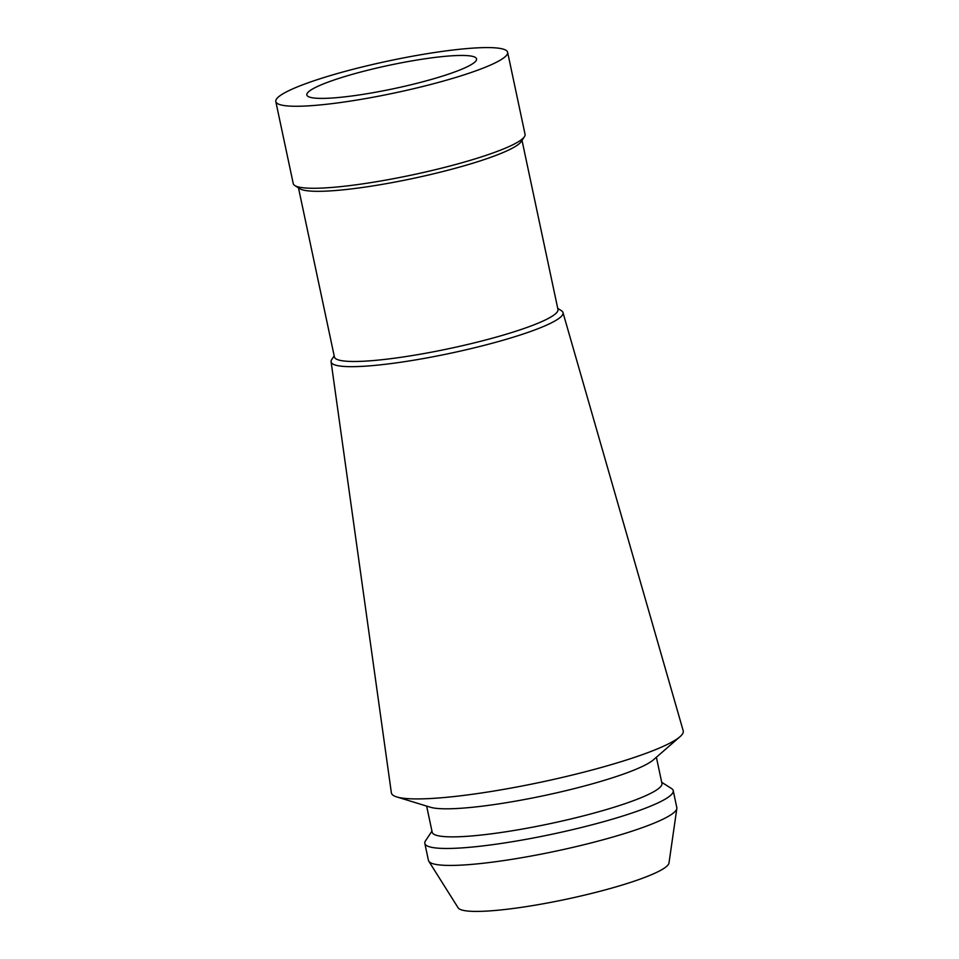 <?xml version="1.0" encoding="UTF-8"?>
<svg xmlns="http://www.w3.org/2000/svg" width="959" height="959" viewBox="0 0 959 959"><rect width="100%" height="100%" fill="white"/><g stroke="black" fill="none" stroke-linecap="round" stroke-linejoin="round"><path stroke-width="1.44" d="M505.717 56.209A118.496 16.291 168 0 1 382.761 95.385A118.496 16.291 168 0 1 275.796 101.558A118.496 16.291 168 0 1 277.702 97.638A118.496 16.291 168 0 1 400.658 58.463A118.496 16.291 168 0 1 507.623 52.289A118.496 16.291 168 0 1 505.717 56.209M275.796 101.558L293.238 183.565A118.496 16.291 -12 0 0 294.821 185.543A118.496 16.291 -12 0 0 408.258 175.761A118.496 16.291 -12 0 0 523.146 138.216A118.496 16.291 -12 0 0 524.405 136.741A118.496 16.291 -12 0 0 525.053 134.296L507.623 52.289M308.247 92.088A86.754 11.928 -12 0 0 306.844 94.965A86.754 11.928 -12 0 0 385.158 90.434A86.754 11.928 -12 0 0 475.184 61.76A86.754 11.928 -12 0 0 476.575 58.883A86.754 11.928 -12 0 0 398.261 63.414A86.754 11.928 -12 0 0 308.247 92.088M424.837 843.429L428.445 860.391A126.96 17.454 -12 0 0 428.781 861.218L458.138 907.825A107.923 14.829 -12 0 0 557.922 900.969A107.923 14.829 -12 0 0 667.236 865.821A107.923 14.829 -12 0 0 668.986 863.016L676.838 808.497A126.96 17.454 -12 0 0 676.814 807.598L673.218 790.636A126.96 17.454 168 0 1 671.18 794.843A126.96 17.454 168 0 1 539.438 836.811A126.96 17.454 168 0 1 424.837 843.429A126.96 17.454 168 0 1 425.532 840.803L431.958 831.117M428.781 861.218A126.96 17.454 -12 0 0 546.174 853.15A126.96 17.454 -12 0 0 674.776 811.793A126.96 17.454 -12 0 0 676.838 808.497M661.71 782.292L671.504 788.526A126.96 17.454 168 0 1 673.218 790.636M426.635 806.087L432.185 832.22A117.442 16.147 -12 0 0 538.191 826.095A117.442 16.147 -12 0 0 660.056 787.279A117.442 16.147 -12 0 0 661.938 783.383L656.388 757.25M679.991 736.704L653.415 759.84A117.442 16.147 168 0 1 544.46 795.526A117.442 16.147 168 0 1 430.399 807.238L396.702 796.917A149.184 20.499 -12 0 0 541.583 782.041A149.184 20.499 -12 0 0 679.991 736.704A149.184 20.499 -12 0 0 680.854 735.913A149.184 20.499 168 0 0 683.204 730.782L562.969 312.526A118.532 16.291 168 0 1 561.099 316.602A118.532 16.291 -12 0 1 437.544 355.897A118.532 16.291 -12 0 1 331.095 361.819L391.368 792.805A149.184 20.499 -12 0 0 396.702 796.917M557.73 308.366L561.411 310.704A118.532 16.291 168 0 1 562.969 312.526M334.188 355.885L331.766 359.517A118.532 16.291 -12 0 0 331.095 361.819M298.477 187.856L334.415 356.952A114.265 15.704 -12 0 0 437.556 350.994A114.265 15.704 -12 0 0 556.112 313.221A114.265 15.704 -12 0 0 557.958 309.433L522.008 140.338M524.405 136.741L521.157 141.632A114.265 15.704 168 0 1 519.946 143.059A114.265 15.704 168 0 1 409.157 179.261A114.265 15.704 168 0 1 299.783 188.683L294.821 185.543"/></g></svg>
